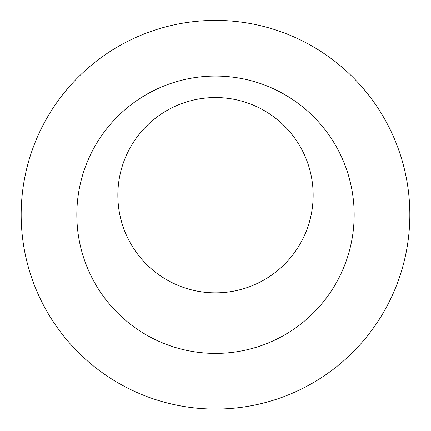 <?xml version="1.0" encoding="UTF-8"?>
<svg xmlns="http://www.w3.org/2000/svg" width="431" height="431" viewBox="0 0 431 431"><rect width="100%" height="100%" fill="white"/><g stroke="black" fill="none" stroke-linecap="round" stroke-linejoin="round"><path stroke-width="0.65" d="M215.5 409.067A194.333 194.333 0 0 0 383.8 117.566A194.333 194.333 0 0 0 47.2 117.566A194.333 194.333 0 0 0 215.5 409.067M117.846 195.205A97.654 97.654 0 0 1 264.327 110.632A97.654 97.654 0 0 1 264.327 279.773A97.654 97.654 0 0 1 117.846 195.205M354.169 214.735A138.669 138.669 0 0 0 146.163 94.642A138.669 138.669 0 0 0 146.163 334.828A138.669 138.669 0 0 0 354.169 214.735"/></g></svg>
